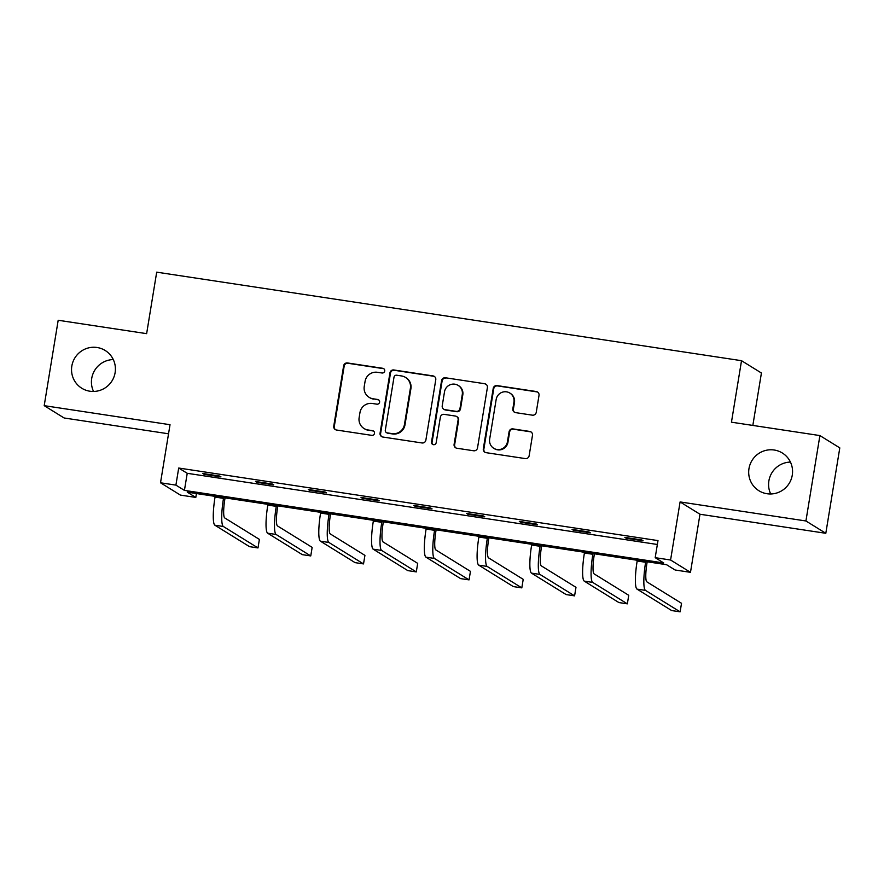 <?xml version="1.0" encoding="UTF-8"?>
<svg xmlns="http://www.w3.org/2000/svg" width="884" height="884" viewBox="0 0 884 884"><rect width="100%" height="100%" fill="white"/><g stroke="black" fill="none" stroke-linecap="round" stroke-linejoin="round"><path stroke-width="1.33" d="M748.98 468.597A22.21 21.835 -58.2 0 0 758.947 490.764A22.21 21.835 -58.2 0 0 792.274 475.15A22.21 21.835 -58.2 0 0 782.318 452.995A22.21 21.835 -58.2 0 0 748.98 468.597M790.451 462.089A22.21 21.835 -58.2 0 0 770.704 493.979M71.825 366.087A22.21 21.835 -58.2 0 0 81.781 388.242A22.21 21.835 -58.2 0 0 115.119 372.639A22.21 21.835 -58.2 0 0 105.163 350.473A22.21 21.835 -58.2 0 0 71.825 366.087M113.296 359.578A22.21 21.835 -58.2 0 0 93.549 391.468M384.717 370.993A2.387 2.343 -58.2 0 0 382.783 368.296L347.5 362.959A3.403 3.348 -58.2 0 0 343.633 365.81L333.754 426.165A3.403 3.348 -58.2 0 0 336.528 430.022L371.799 435.359A2.387 2.343 -58.2 0 0 373.435 430.983A2.387 2.343 -58.2 0 0 372.562 430.663L367.998 429.967A10.895 10.718 -58.2 0 1 359.136 417.635L359.954 412.607A10.895 10.718 -58.2 0 1 372.341 403.48L376.904 404.176A2.387 2.343 -58.2 0 0 378.54 399.8A2.387 2.343 -58.2 0 0 377.678 399.48L373.103 398.783A10.895 10.718 -58.2 0 1 364.241 386.452L365.07 381.424A10.895 10.718 -58.2 0 1 377.446 372.297L382.01 372.993A2.387 2.343 -58.2 0 0 384.717 370.993M383.91 368.805A2.387 2.343 -58.2 0 0 383.313 368.628L348.042 363.291A3.403 3.348 -58.2 0 0 344.174 366.142L334.285 426.497A3.403 3.348 -58.2 0 0 335.555 429.712M373.7 431.171A2.387 2.343 -58.2 0 0 373.103 430.994L367.998 429.967M378.805 399.988A2.387 2.343 -58.2 0 0 378.208 399.811L373.103 398.783M825.811 533.295L805.921 520.974L680.094 501.935L699.984 514.245L825.811 533.295L839.8 447.89L819.899 435.58L731.455 422.187L741.521 360.694L156.7 272.161L146.633 333.655L58.189 320.262L44.2 405.657L64.101 417.977L168.535 433.79M819.899 435.58L805.921 520.974M532.378 415.171A3.403 3.348 -58.2 0 0 536.245 412.32L539.019 395.38A3.403 3.348 -58.2 0 0 536.245 391.524L497.073 385.601A3.403 3.348 -58.2 0 0 493.206 388.452L483.316 448.807A3.403 3.348 -58.2 0 0 486.089 452.663L525.273 458.586A3.403 3.348 -58.2 0 0 529.14 455.746L532.488 435.282A3.403 3.348 -58.2 0 0 529.715 431.436L512.952 428.895A3.403 3.348 -58.2 0 0 509.085 431.746L507.416 441.889A9.116 8.962 -58.2 0 1 493.747 448.287A9.116 8.962 -58.2 0 1 489.659 439.193L496.167 399.457A9.116 8.962 -58.2 0 1 509.836 393.06A9.116 8.962 -58.2 0 1 513.924 402.154L512.842 408.773A3.403 3.348 -58.2 0 0 515.615 412.629L532.378 415.171M196.436 493.537L195.806 497.427L180.413 495.095L160.512 482.786L170.026 424.707L44.2 405.657M160.512 482.786L175.905 485.117L184.424 490.388L663.718 562.953L655.188 557.671L670.58 560.003L690.481 572.324L675.089 569.992L666.569 564.71L187.275 492.156L195.806 497.427M655.188 557.671L657.994 540.599L178.701 468.034L175.905 485.117M680.094 501.935L670.58 560.003M435.768 379.755A3.403 3.348 -58.2 0 0 432.994 375.899L393.822 369.965A3.403 3.348 -58.2 0 0 389.954 372.816L380.065 433.171A3.403 3.348 -58.2 0 0 382.838 437.027L422.011 442.961A3.403 3.348 -58.2 0 0 425.878 440.11L435.768 379.755M445.448 377.777L484.62 383.711A3.403 3.348 -58.2 0 1 487.393 387.568L477.515 447.923A3.403 3.348 -58.2 0 1 473.636 450.774L456.873 448.232A3.403 3.348 -58.2 0 1 454.1 444.387L458.111 419.9A3.403 3.348 -58.2 0 0 455.337 416.044L444.221 414.364A3.403 3.348 -58.2 0 0 440.354 417.215L436.177 442.696A2.387 2.343 -58.2 0 1 432.596 444.376A2.387 2.343 -58.2 0 1 431.525 442L441.58 380.628A3.403 3.348 -58.2 0 1 445.448 377.777L484.62 383.711M752.836 425.425L761.422 373.015L741.521 360.694M699.984 514.245L690.481 572.324M178.701 468.034L187.231 473.305L657.353 544.478M187.231 473.305L184.424 490.388M643.11 540.787L626.192 538.234L624.855 537.395L641.762 539.958L643.11 540.787M590.346 532.809L573.429 530.245L572.081 529.417L588.998 531.969L590.346 532.809M537.571 524.82L520.665 522.256L519.317 521.427L536.234 523.98L537.571 524.82M484.808 516.831L467.901 514.267L466.553 513.438L483.471 515.991L484.808 516.831M432.044 508.841L415.137 506.278L413.789 505.449L430.696 508.002L432.044 508.841M379.28 500.852L362.363 498.289L361.026 497.46L377.932 500.024L379.28 500.852M326.516 492.863L309.599 490.3L308.262 489.471L325.168 492.034L326.516 492.863M273.753 484.874L256.835 482.31L255.487 481.482L272.405 484.045L273.753 484.874M220.978 476.885L204.071 474.321L202.723 473.493L219.641 476.056L220.978 476.885M204.071 474.321L204.171 473.713M256.835 482.31L256.935 481.703M309.599 490.3L309.698 489.692M362.363 498.289L362.473 497.681M415.137 506.278L415.237 505.67M467.901 514.267L468.001 513.648M520.665 522.256L520.764 521.637M573.429 530.245L573.528 529.626M626.192 538.234L626.292 537.616M369.125 397.325L369.667 397.656A10.895 10.718 -58.2 0 0 373.645 399.126M364.02 428.508L364.562 428.839A10.895 10.718 -58.2 0 0 368.54 430.309M434.497 376.529A3.403 3.348 -58.2 0 0 433.536 376.23L394.352 370.297A3.403 3.348 -58.2 0 0 390.485 373.147L380.606 433.503A3.403 3.348 -58.2 0 0 381.866 436.729M396.706 375.214A2.387 2.343 -58.2 0 0 393.999 377.214L385.313 430.188A2.387 2.343 -58.2 0 0 387.258 432.884L392.076 433.613A10.895 10.718 -58.2 0 0 404.452 424.497L410.386 388.286A10.895 10.718 -58.2 0 0 401.513 375.943L396.706 375.214M386.385 432.563L386.927 432.906A2.387 2.343 -58.2 0 0 387.8 433.215L387.258 432.884M405.502 377.402L406.032 377.733A10.895 10.718 -58.2 0 1 410.916 388.617L404.994 424.828A10.895 10.718 -58.2 0 1 392.606 433.945L387.8 433.215M486.123 384.352A3.403 3.348 -58.2 0 0 485.161 384.043M456.586 416.508L457.127 416.839A3.403 3.348 -58.2 0 1 458.652 420.231L454.641 444.718A3.403 3.348 -58.2 0 0 455.912 447.934M445.989 378.12A3.403 3.348 -58.2 0 0 442.111 380.96L432.066 442.332A2.387 2.343 -58.2 0 0 432.873 444.519M462.277 394.507A9.116 8.962 -58.2 0 0 458.188 385.413A9.116 8.962 -58.2 0 0 444.508 391.811L442.221 405.811A3.403 3.348 -58.2 0 0 444.983 409.668L456.111 411.358A3.403 3.348 -58.2 0 0 459.978 408.507L462.277 394.507L462.807 394.839A9.116 8.962 -58.2 0 0 458.719 385.744L458.188 385.413M443.746 409.215L444.287 409.546A3.403 3.348 -58.2 0 0 445.525 409.999L444.983 409.668M462.807 394.839L460.52 408.839A3.403 3.348 -58.2 0 1 456.652 411.69L445.525 409.999M509.836 393.06L510.377 393.391A9.116 8.962 -58.2 0 1 514.466 402.485L513.383 409.104A3.403 3.348 -58.2 0 0 514.643 412.331M493.747 448.287L494.278 448.619A9.116 8.962 -58.2 0 0 507.957 442.221L507.416 441.889M531.218 432.066A3.403 3.348 -58.2 0 0 530.256 431.768L513.482 429.226A3.403 3.348 -58.2 0 0 509.615 432.077L507.957 442.221M537.759 392.164A3.403 3.348 -58.2 0 0 536.787 391.866L497.615 385.932A3.403 3.348 -58.2 0 0 493.747 388.783L483.857 449.138A3.403 3.348 -58.2 0 0 485.128 452.354M225.055 497.869L224.845 499.195A17.348 2.917 98.6 0 0 224.735 517.947L259.388 539.395L257.995 547.936L223.332 526.477A26.023 4.376 -81.4 0 1 223.497 498.366L223.608 497.659M257.995 547.936L249.531 546.655L214.878 525.207A26.023 4.376 -81.4 0 1 215.044 497.084L215.155 496.377M277.819 505.858L277.609 507.184A17.348 2.917 98.6 0 0 277.499 525.936L312.151 547.384L310.759 555.926L276.095 534.466A26.023 4.376 -81.4 0 1 276.261 506.355L276.383 505.648M310.759 555.926L302.306 554.644L267.642 533.196A26.023 4.376 -81.4 0 1 267.808 505.073L267.918 504.366M330.594 513.847L330.373 515.173A17.348 2.917 98.6 0 0 330.262 533.914L364.926 555.373L363.523 563.915L328.87 542.456A26.023 4.376 -81.4 0 1 329.025 514.344L329.146 513.626M363.523 563.915L355.07 562.633L320.406 541.174A26.023 4.376 -81.4 0 1 320.572 513.063L320.693 512.355M383.358 521.836L383.137 523.162A17.348 2.917 98.6 0 0 383.026 541.903L417.69 563.362L416.287 571.904L381.634 550.445A26.023 4.376 -81.4 0 1 381.789 522.333L381.91 521.615M416.287 571.904L407.833 570.622L373.17 549.163A26.023 4.376 -81.4 0 1 373.335 521.052L373.457 520.344M436.121 529.825L435.9 531.151A17.348 2.917 98.6 0 0 435.79 549.892L470.454 571.351L469.05 579.882L434.398 558.434A26.023 4.376 -81.4 0 1 434.563 530.323L434.674 529.604M469.05 579.882L460.597 578.611L425.944 557.152A26.023 4.376 -81.4 0 1 426.099 529.041L426.221 528.323M488.885 537.815L488.664 539.141A17.348 2.917 98.6 0 0 488.565 557.881L523.217 579.34L521.814 587.871L487.161 566.423A26.023 4.376 -81.4 0 1 487.327 538.312L487.438 537.594M521.814 587.871L513.361 586.6L478.708 565.141A26.023 4.376 -81.4 0 1 478.874 537.03L478.984 536.312M541.649 545.804L541.439 547.13A17.348 2.917 98.6 0 0 541.328 565.87L575.981 587.319L574.589 595.86L539.925 574.412A26.023 4.376 -81.4 0 1 540.091 546.29L540.201 545.583M574.589 595.86L566.125 594.578L531.472 573.13A26.023 4.376 -81.4 0 1 531.638 545.019L531.748 544.301M594.413 553.793L594.203 555.119A17.348 2.917 98.6 0 0 594.092 573.86L628.745 595.308L627.353 603.849L592.689 582.401A26.023 4.376 -81.4 0 1 592.855 554.279L592.976 553.572M627.353 603.849L618.899 602.568L584.236 581.12A26.023 4.376 -81.4 0 1 584.401 553.008L584.512 552.29M647.187 561.782L646.966 563.108A17.348 2.917 98.6 0 0 646.856 581.849L681.52 603.297L680.116 611.839L645.464 590.39A26.023 4.376 -81.4 0 1 645.618 562.268L645.74 561.561M680.116 611.839L671.663 610.557L636.999 589.109A26.023 4.376 -81.4 0 1 637.165 560.986L637.287 560.279M215.044 497.084L223.497 498.366M214.878 525.207L223.332 526.477M267.808 505.073L276.261 506.355M267.642 533.196L276.095 534.466M320.572 513.063L329.025 514.344M320.406 541.174L328.87 542.456M373.335 521.052L381.789 522.333M373.17 549.163L381.634 550.445M426.099 529.041L434.563 530.323M425.944 557.152L434.398 558.434M478.874 537.03L487.327 538.312M478.708 565.141L487.161 566.423M531.638 545.019L540.091 546.29M531.472 573.13L539.925 574.412M584.401 553.008L592.855 554.279M584.236 581.12L592.689 582.401M637.165 560.986L645.618 562.268M636.999 589.109L645.464 590.39"/></g></svg>

